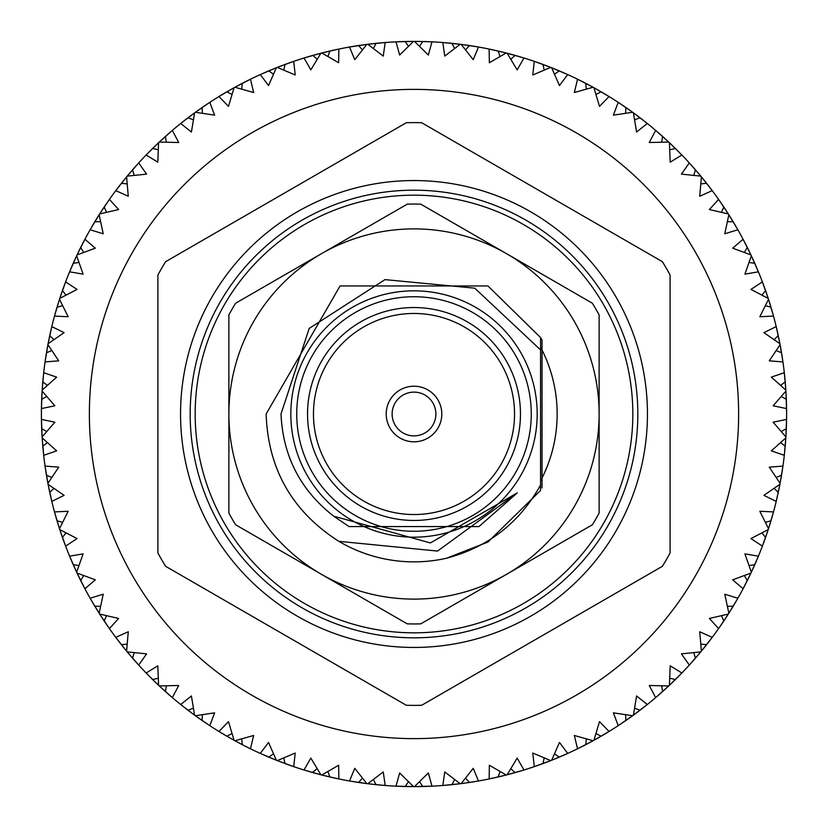 <?xml version="1.0" encoding="UTF-8"?>
<svg xmlns="http://www.w3.org/2000/svg" width="828" height="828" viewBox="0 0 828 828"><rect width="100%" height="100%" fill="white"/><g stroke="black" fill="none" stroke-linecap="round" stroke-linejoin="round"><path stroke-width="1.24" d="M637.819 414A223.819 223.819 0 0 1 414 637.819A223.819 223.819 0 0 1 190.181 414A223.819 223.819 0 0 1 414 190.181A223.819 223.819 0 0 1 637.819 414M632.83 414A218.83 218.83 0 0 0 414 195.17A218.83 218.83 0 0 0 195.17 414A218.83 218.83 0 0 0 414 632.83A218.83 218.83 0 0 0 632.83 414M500.257 577.954L497.773 579.383M327.743 250.046L330.227 248.617M574.311 506.56A185.12 185.12 0 0 0 599.12 414L599.12 314.94A209.96 209.96 0 0 0 592.351 303.214L420.769 204.154A209.96 209.96 0 0 0 407.231 204.154L235.649 303.214A209.96 209.96 0 0 0 228.88 314.94L228.88 513.06A209.96 209.96 0 0 0 235.649 524.786L407.231 623.846A209.96 209.96 0 0 0 420.769 623.846L592.351 524.786A209.96 209.96 0 0 0 599.12 513.06L599.12 414A185.12 185.12 0 0 0 321.44 253.689A185.12 185.12 0 0 0 321.44 574.311A185.12 185.12 0 0 0 574.311 506.56M542.05 487.93L542.05 340.07L540.57 337.565L540.57 484.97C519.653 522.706 488.292 547.132 446.489 558.248A147.86 147.86 0 0 1 338.807 541.315C292.263 511.549 268.034 469.103 266.14 414L340.07 285.95L487.93 285.95L540.57 337.565M540.57 347.129A143.141 143.141 0 0 1 540.57 480.871L540.57 443.549L540.57 490.435L487.93 542.05L446.489 558.248L487.93 542.05L540.57 490.435L540.57 443.549L540.57 490.435M540.57 467.582L540.57 353.473M392.12 414A21.88 21.88 0 0 0 414 435.88A21.88 21.88 0 0 0 435.88 414A21.88 21.88 0 0 0 414 392.12A21.88 21.88 0 0 0 392.12 414M386.2 414A27.8 27.8 0 0 0 414 441.8A27.8 27.8 0 0 0 441.8 414A27.8 27.8 0 0 0 414 386.2A27.8 27.8 0 0 0 386.2 414M313.46 414A100.54 100.54 0 0 0 414 514.54A100.54 100.54 0 0 0 514.54 414A100.54 100.54 0 0 0 414 313.46A100.54 100.54 0 0 0 313.46 414M307.54 414A106.46 106.46 0 0 0 414 520.46A106.46 106.46 0 0 0 520.46 414A106.46 106.46 0 0 0 414 307.54A106.46 106.46 0 0 0 307.54 414M531.265 414A117.265 117.265 0 0 0 414 296.734A117.265 117.265 0 0 0 296.734 414A117.265 117.265 0 0 0 414 531.265A117.265 117.265 0 0 0 531.265 414M290.825 414A123.175 123.175 0 0 1 414 290.825A123.175 123.175 0 0 1 537.175 414A123.175 123.175 0 0 1 414 537.175A123.175 123.175 0 0 1 290.825 414M647.444 414A233.444 233.444 0 0 1 414 647.444A233.444 233.444 0 0 1 180.556 414A233.444 233.444 0 0 1 414 180.556A233.444 233.444 0 0 1 647.444 414M540.57 349.913L474.734 288.175L384.979 279.626L309.206 328.426L281.002 414C282.865 456.104 300.429 490.166 333.694 516.186L430.374 542.93L517.314 492.857L437.567 551.065L338.807 541.315M662.41 261.71A291.373 291.373 0 0 1 670.09 275.02L670.09 552.98A291.373 291.373 0 0 1 662.41 566.29L421.68 705.27A291.373 291.373 0 0 1 406.32 705.27L165.59 566.29A291.373 291.373 0 0 1 157.91 552.98L157.91 275.02A291.373 291.373 0 0 1 165.59 261.71L406.32 122.73A291.373 291.373 0 0 1 421.68 122.73L662.41 261.71M478.988 526.556L349.012 526.556L333.694 516.186L349.012 526.556L478.988 526.556L517.314 492.857M414 89.372A324.628 324.628 0 0 0 89.372 414A324.628 324.628 0 0 0 414 738.628A324.628 324.628 0 0 0 738.628 414A324.628 324.628 0 0 0 414 89.372M423.305 41.514L414.486 41.4A372.6 372.6 0 0 0 413.514 41.4L396.022 41.835L399.645 55.052L413.514 41.4L403.888 41.535M396.022 41.835A372.6 372.6 0 0 0 385.196 42.518L367.777 44.277L383.25 56.076L385.196 42.518L379.783 42.973M367.777 44.277A372.6 372.6 0 0 0 366.825 44.401L349.519 47.02L354.767 59.678L366.825 44.401L357.292 45.737M349.519 47.02A372.6 372.6 0 0 0 338.859 49.059L321.802 52.982L338.642 62.752L338.859 49.059L333.549 50.187M327.95 56.449L329.834 51.025L321.802 52.982A372.6 372.6 0 0 0 320.871 53.23L304.031 58.001L310.831 69.894L320.871 53.23L312.353 55.538M304.031 58.001A372.6 372.6 0 0 0 293.712 61.355L277.287 67.389L295.213 74.975L293.712 61.355L286.198 64.004M280.744 66.043L277.287 67.389A372.6 372.6 0 0 0 276.386 67.741L260.282 74.582L268.51 85.543L276.386 67.741L268.231 71.105M260.282 74.582A372.6 372.6 0 0 0 250.46 79.209L234.924 87.25L253.658 92.529L250.46 79.209L246.806 81.02M243.732 82.583L234.924 87.25A372.6 372.6 0 0 0 234.076 87.716L218.954 96.534L228.497 106.367L234.076 87.716L231.592 89.103M218.954 96.534A372.6 372.6 0 0 0 209.794 102.341L195.387 112.277L214.628 115.164L209.794 102.341L205.272 105.353M197.695 110.61L195.387 112.277A372.6 372.6 0 0 0 194.601 112.846L180.701 123.475L191.403 132.035L194.601 112.846L192.303 114.533M180.701 123.475A372.6 372.6 0 0 0 172.338 130.4L159.286 142.054L178.744 142.509L172.338 130.4L168.229 133.95M161.377 140.118L159.286 142.054A372.6 372.6 0 0 0 158.583 142.716L146.132 155.012L157.817 162.164L158.583 142.716L156.523 144.672M146.132 155.012A372.6 372.6 0 0 0 138.7 162.919L127.212 176.126L146.577 174.139L138.7 162.919L135.067 166.956M129.044 173.942L127.212 176.126A372.6 372.6 0 0 0 126.601 176.871L115.785 190.626L128.268 196.257L126.601 176.871L124.8 179.076M115.785 190.626A372.6 372.6 0 0 0 109.399 199.403L99.66 213.945L118.621 209.546L109.399 199.403L106.305 203.864M101.202 211.544L99.66 213.945A372.6 372.6 0 0 0 99.143 214.762L90.138 229.76L103.231 233.786L99.143 214.762L97.632 217.174M90.138 229.76A372.6 372.6 0 0 0 84.911 239.271L77.066 254.921L95.323 248.172L84.911 239.271M78.298 252.343L77.066 254.921A372.6 372.6 0 0 0 76.652 255.79L69.604 271.812L83.1 274.151L76.652 255.79L75.462 258.377M69.604 271.812A372.6 372.6 0 0 0 65.609 281.893L59.782 298.401L77.056 289.427L65.609 281.893L63.715 286.985M60.682 295.699L59.782 298.401A372.6 372.6 0 0 0 59.492 299.322L54.493 316.089L68.175 316.731L59.492 299.322L58.622 302.034M54.493 316.089A372.6 372.6 0 0 0 51.791 326.605L48.086 343.703L64.098 332.639L51.791 326.605L50.56 331.893M48.635 340.908L48.086 343.703A372.6 372.6 0 0 0 47.91 344.655L45.054 361.919L58.716 360.842L47.91 344.655L47.393 347.46M45.054 361.919A372.6 372.6 0 0 0 43.698 372.693L42.166 390.123L56.656 377.133L43.698 372.693L43.139 378.085M42.839 381.325L42.166 390.123A372.6 372.6 0 0 0 42.104 391.085L41.441 408.577L54.855 405.792L42.104 391.085L41.669 399.903M41.441 408.577A372.6 372.6 0 0 0 41.441 419.423L42.104 436.915L54.855 422.208L41.441 419.423L41.555 424.857M41.938 434.069L42.104 436.915A372.6 372.6 0 0 0 42.166 437.877L43.698 455.307L56.656 450.867L42.166 437.877L42.363 440.724M43.698 455.307A372.6 372.6 0 0 0 45.054 466.081L47.91 483.345L58.716 467.158L45.054 466.081L45.85 471.453M47.393 480.54L47.91 483.345A372.6 372.6 0 0 0 48.086 484.297L51.791 501.395L64.098 495.361L48.086 484.297L48.635 487.092M51.791 501.395A372.6 372.6 0 0 0 54.493 511.911L59.492 528.678L68.175 511.269L54.493 511.911L55.962 517.138M58.622 525.966L59.492 528.678A372.6 372.6 0 0 0 59.782 529.599L65.609 546.107L77.056 538.573L59.782 529.599L60.682 532.3M65.609 546.107A372.6 372.6 0 0 0 69.604 556.188L76.652 572.21L83.1 553.849L69.604 556.188L71.705 561.198M75.462 569.623L76.652 572.21A372.6 372.6 0 0 0 77.066 573.08L84.911 588.729L95.323 579.828L77.066 573.08L78.298 575.657M84.911 588.729A372.6 372.6 0 0 0 90.138 598.24L99.143 613.237L103.231 594.214L90.138 598.24L92.86 602.939M97.632 610.826L99.143 613.237A372.6 372.6 0 0 0 99.66 614.055L109.399 628.597L118.621 618.454L99.66 614.055L101.202 616.456M109.399 628.597A372.6 372.6 0 0 0 115.785 637.374L126.601 651.129L128.268 631.743L115.785 637.374L119.066 641.7M124.8 648.924L126.601 651.129A372.6 372.6 0 0 0 127.212 651.874L138.7 665.081L146.577 653.861L127.212 651.874M138.7 665.081A372.6 372.6 0 0 0 146.132 672.988L158.583 685.284L157.817 665.836L146.132 672.988L149.93 676.869M156.523 683.328L158.583 685.284A372.6 372.6 0 0 0 159.286 685.946L172.338 697.6L178.744 685.491L159.286 685.946L167.711 693.595M172.338 697.6A372.6 372.6 0 0 0 180.701 704.524L194.601 715.154L191.403 695.965L180.701 704.524L191.62 712.96M192.303 713.467L194.601 715.154A372.6 372.6 0 0 0 195.387 715.723L209.794 725.659L214.628 712.836L195.387 715.723L202.591 720.815M209.794 725.659A372.6 372.6 0 0 0 218.954 731.466L223.601 734.281M226.396 735.926L234.076 740.284L228.497 721.633L218.954 731.466L230.836 738.472M226.334 735.885L234.076 740.284A372.6 372.6 0 0 0 234.924 740.75L242.707 744.889M241.735 738.918L242.211 744.641L250.46 748.791L253.658 735.471L234.924 740.75L243.184 745.138M250.46 748.791A372.6 372.6 0 0 0 260.282 753.418L276.386 760.259L268.51 742.457L260.282 753.418L276.221 760.187M268.231 756.895L276.386 760.259A372.6 372.6 0 0 0 277.287 760.611L293.712 766.645L295.213 753.025L277.287 760.611M293.712 766.645A372.6 372.6 0 0 0 304.031 769.999L320.871 774.77L310.831 758.106L304.031 769.999L309.237 771.572M320.871 774.77A372.6 372.6 0 0 0 321.802 775.018L330.041 777.016M325.404 775.908L338.859 778.941L338.642 765.248L321.802 775.018M338.859 778.941A372.6 372.6 0 0 0 349.519 780.98L366.825 783.598L354.767 768.322L349.519 780.98L354.87 781.88M363.999 783.226L366.825 783.598A372.6 372.6 0 0 0 367.777 783.723L377.082 784.768M371.461 784.168L385.196 785.482L383.25 771.924L367.777 783.723L370.602 784.064M385.196 785.482A372.6 372.6 0 0 0 396.022 786.165L413.514 786.6L399.645 772.948L396.022 786.165L401.445 786.393M404.695 786.486L413.514 786.6A372.6 372.6 0 0 0 414.486 786.6L431.978 786.165A372.6 372.6 0 0 0 442.804 785.482L460.223 783.723A372.6 372.6 0 0 0 461.175 783.598L470.439 782.305M427.393 41.638L426.203 41.597M425.861 41.586L424.609 41.555M424.453 41.545L423.698 41.524M425.24 41.566L423.895 41.535M464.85 783.112L478.48 780.98A372.6 372.6 0 0 0 489.141 778.941L506.198 775.018A372.6 372.6 0 0 0 507.129 774.77L523.969 769.999A372.6 372.6 0 0 0 534.288 766.645L550.713 760.611A372.6 372.6 0 0 0 551.614 760.259L567.718 753.418A372.6 372.6 0 0 0 577.54 748.791L593.076 740.75A372.6 372.6 0 0 0 593.924 740.284L609.046 731.466A372.6 372.6 0 0 0 618.205 725.659L632.613 715.723A372.6 372.6 0 0 0 633.399 715.154L647.299 704.524A372.6 372.6 0 0 0 655.662 697.6L668.713 685.946A372.6 372.6 0 0 0 669.417 685.284L681.868 672.988A372.6 372.6 0 0 0 689.3 665.081L700.788 651.874A372.6 372.6 0 0 0 701.399 651.129L712.215 637.374A372.6 372.6 0 0 0 718.6 628.597L728.34 614.055A372.6 372.6 0 0 0 728.857 613.237L737.862 598.24A372.6 372.6 0 0 0 743.089 588.729L750.934 573.08A372.6 372.6 0 0 0 751.348 572.21L758.396 556.188A372.6 372.6 0 0 0 762.391 546.107L768.218 529.599A372.6 372.6 0 0 0 768.508 528.678L773.507 511.911A372.6 372.6 0 0 0 776.209 501.395L779.914 484.297A372.6 372.6 0 0 0 780.09 483.345L782.946 466.081A372.6 372.6 0 0 0 784.302 455.307L785.834 437.877A372.6 372.6 0 0 0 785.896 436.915L786.559 419.423A372.6 372.6 0 0 0 786.559 408.577L785.896 391.085A372.6 372.6 0 0 0 785.834 390.123L784.302 372.693A372.6 372.6 0 0 0 782.946 361.919L780.09 344.655A372.6 372.6 0 0 0 779.914 343.703L776.209 326.605A372.6 372.6 0 0 0 773.507 316.089L768.508 299.322A372.6 372.6 0 0 0 768.218 298.401L762.391 281.893A372.6 372.6 0 0 0 758.396 271.812L751.348 255.79A372.6 372.6 0 0 0 750.934 254.921L743.089 239.271A372.6 372.6 0 0 0 737.862 229.76L728.857 214.762A372.6 372.6 0 0 0 728.34 213.945L718.6 199.403A372.6 372.6 0 0 0 712.215 190.626L701.399 176.871A372.6 372.6 0 0 0 700.788 176.126L689.3 162.919A372.6 372.6 0 0 0 681.868 155.012L669.417 142.716A372.6 372.6 0 0 0 668.713 142.054L655.662 130.4A372.6 372.6 0 0 0 647.299 123.475L633.399 112.846A372.6 372.6 0 0 0 632.613 112.277L618.205 102.341A372.6 372.6 0 0 0 609.046 96.534L593.924 87.716A372.6 372.6 0 0 0 593.076 87.25L577.54 79.209A372.6 372.6 0 0 0 567.718 74.582L551.614 67.741A372.6 372.6 0 0 0 550.713 67.389L534.288 61.355A372.6 372.6 0 0 0 523.969 58.001L507.129 53.23A372.6 372.6 0 0 0 506.198 52.982L489.141 49.059A372.6 372.6 0 0 0 478.48 47.02L461.175 44.401A372.6 372.6 0 0 0 460.223 44.277L442.804 42.518A372.6 372.6 0 0 0 431.978 41.835L418.192 41.421M417.529 41.421L414.662 41.4M419.579 46.285L422.746 41.503L414.486 41.4L428.355 55.052L431.978 41.835L426.555 41.607M276.842 760.435L290.566 765.558M264.277 755.198L265.56 755.757M265.881 755.892L267.02 756.388M267.165 756.45L267.868 756.751M235.08 740.832L237.595 742.198M238.185 742.509L242.221 744.641M243.101 745.096L244.156 745.635M224.73 734.953L225.889 735.626M231.416 738.793L233.92 740.191M223.788 734.384L225.785 735.564M202.301 720.619L205.096 722.523M205.272 722.647L209.122 725.214M193.348 708.219L187.977 710.217M243.059 745.076L246.351 746.752M246.527 746.846L247.479 747.322M222.701 733.743L226.065 735.73M195.522 715.827L197.851 717.503M198.389 717.886L202.136 720.505L202.374 714.771M202.953 721.064L203.926 721.737M186 708.696L187.066 709.524M192.148 713.353L194.456 715.05M165.538 691.659L166.18 692.239M166.335 692.374L168.074 693.916M169.254 694.94L171.727 697.083M158.22 678.235L152.631 679.55L155.902 682.727M202.912 721.043L204.692 722.254M204.982 722.451L205.965 723.113M206.131 723.227L207.01 723.817M184.126 707.247L185.234 708.106M185.513 708.323L186.497 709.078M186.621 709.172L187.221 709.637M187.532 709.875L191.992 713.239M159.421 686.07L165.393 691.535L166.345 685.874M166.128 692.198L167.018 692.974M156.378 683.183L158.458 685.16M150.085 677.014L152.487 679.405M132.697 658.332L133.267 658.985M133.401 659.14L134.933 660.879M135.067 661.044L135.916 661.986M135.968 662.048L138.162 664.48M127.119 644.101L121.405 644.701L124.252 648.262M167.97 693.823L169.812 695.437M149.195 676.124L150.178 677.107M150.427 677.356L151.307 678.235M151.41 678.349L156.233 683.048M127.326 652.009L132.563 658.188M124.676 648.779L126.487 650.994M119.201 641.866L121.281 644.536M104.287 621.155L104.773 621.869M104.887 622.035L106.191 623.96M106.305 624.136L107.019 625.181M107.071 625.254L108.944 627.934M100.54 606.324L94.806 606.21L97.176 610.101M126.912 651.501L136.465 662.607M118.559 641.038L119.284 641.969M119.491 642.249L120.257 643.232M120.35 643.356L120.826 643.946M121.064 644.256L124.552 648.624M99.753 614.21L104.183 620.99L106.512 615.742M97.528 610.66L99.049 613.093M92.964 603.115L94.692 606.034M80.771 580.697L81.154 581.473M81.247 581.649L82.303 583.73M82.396 583.916L82.976 585.034M83.017 585.117L84.528 588.015M78.908 565.524L73.226 564.686L75.1 568.846M101.409 616.777L104.939 622.107M105.042 622.273L105.912 623.556M106.108 623.846L106.905 625.005M92.436 602.215L93.036 603.239M93.212 603.54L93.843 604.606M93.926 604.74L94.309 605.392M94.516 605.734L97.425 610.495M77.139 573.245L80.678 580.521L83.649 575.615M75.379 569.447L76.58 572.044M71.788 561.394L73.143 564.499M62.504 537.62L62.793 538.438M62.856 538.624L63.642 540.808M63.922 541.574L64.149 542.205M64.18 542.288L65.319 545.352M62.555 522.333L57.028 520.791M78.463 576.009L81.289 581.732M81.372 581.908L82.075 583.295M82.241 583.605L82.883 584.847M71.384 560.432L71.85 561.519M71.984 561.839L72.481 562.978M72.543 563.123L72.885 563.92M72.926 563.992L75.296 569.271M59.844 529.765L60.744 532.487M60.951 533.118L62.442 537.434L66.002 532.932M57.028 520.781L58.364 525.149M58.56 525.78L59.43 528.512M56.014 517.345L56.977 520.595M49.783 492.588L49.97 493.436M50.011 493.633L50.508 495.9M50.56 496.107L50.839 497.338M50.86 497.431L51.605 500.609M51.75 477.425L46.461 475.21L47.237 479.702M60.806 532.673L62.887 538.707M62.959 538.893L63.477 540.353M63.601 540.684L64.077 541.998M55.724 516.33L56.056 517.469M56.149 517.8L56.501 519.001M56.542 519.146L56.759 519.88M56.873 520.253L58.509 525.594M48.127 484.463L48.676 487.278M48.811 487.93L49.742 492.401L53.841 488.375M47.351 480.354L47.879 483.169M45.892 471.66L46.43 475.003M42.808 446.323L42.88 447.182M42.901 447.389L43.118 449.697M43.191 450.504L43.263 451.167M43.263 451.26L43.605 454.51M46.658 431.523L41.69 428.656L41.897 433.22M48.717 487.475L50.032 493.726M50.073 493.912L50.404 495.434M50.487 495.775L50.798 497.131M45.726 470.625L45.913 471.794M45.964 472.136L46.161 473.368M46.182 473.523L46.327 474.372M46.337 474.465L47.32 480.157M42.176 438.053L42.373 440.91M42.425 441.572L42.787 446.126L47.362 442.649M41.928 433.872L42.093 436.739M41.566 425.064L41.679 428.449M41.679 399.551L41.648 400.41M41.638 400.607L41.566 402.936M41.545 403.743L41.452 407.769M47.362 385.351L42.787 381.884L42.425 386.428M42.383 441.107L42.839 446.675M42.921 447.669L43.066 449.221M43.097 449.563L43.242 450.96M41.535 424.019L41.566 425.199M41.576 425.551L41.617 426.793M41.628 426.948L41.659 427.817M41.659 427.9L41.917 433.675M42.093 391.261L41.928 394.128M41.897 394.78L41.69 399.344L46.658 396.477M42.373 387.09L42.176 389.947M43.118 378.303L42.808 381.677M46.43 352.997L46.285 353.856M46.254 354.053L45.892 356.34M45.85 356.547L45.167 361.122M53.841 339.625L49.742 335.609L48.811 340.07M41.628 400.897L41.576 402.449M41.566 402.801L41.524 404.199M43.211 377.257L43.097 378.437M43.066 378.779L42.952 380.021M42.942 380.176L42.87 380.932M47.879 344.831L46.461 352.8L51.75 350.575M48.676 340.722L48.127 343.537M50.508 332.1L49.783 335.412M56.977 307.405L56.728 308.244M56.666 308.43L56.014 310.655M55.962 310.862L54.71 315.313M66.002 295.068L62.442 290.576L60.951 294.882M47.32 347.843L46.244 354.136M46.213 354.332L45.964 355.864M45.913 356.206L45.695 357.592M50.746 331.076L50.487 332.225M50.404 332.566L50.135 333.787M50.104 333.932L48.717 340.525M59.43 299.488L57.028 307.219M60.744 295.513L59.844 298.235M63.642 287.192L62.504 290.38M73.143 263.501L72.802 264.298M72.719 264.474L71.788 266.606M71.705 266.802L71.208 267.961M71.177 268.044L69.904 271.066M83.649 252.385L80.678 247.479L78.67 251.577M58.509 302.406L56.646 308.513M56.583 308.699L56.149 310.2M56.056 310.531L55.673 311.877M64.004 286.198L63.601 287.316M63.477 287.647L63.063 288.817M63.011 288.962L62.752 289.676M62.628 290.048L60.806 295.327M76.58 255.956L75.379 258.553M75.1 259.154L73.226 263.314L78.908 262.476M78.381 252.167L77.139 254.755M84.528 239.985L82.396 244.084M82.303 244.27L80.771 247.303M94.692 221.966L94.247 222.711M94.154 222.887L92.964 224.885M92.56 225.578L92.218 226.158M92.167 226.23L90.531 229.066M106.512 212.258L104.173 207.021L101.668 210.829M75.296 258.729L71.984 266.161M71.85 266.481L71.291 267.775M82.779 243.339L82.241 244.395M82.075 244.705L81.517 245.812M81.444 245.957L81.103 246.63M80.927 246.982L78.463 251.991M99.049 214.907L97.528 217.34M97.176 217.899L94.796 221.8L100.54 221.676M101.306 211.378L99.753 213.79M106.191 204.04L104.287 206.845M121.281 183.464L120.743 184.147M120.629 184.302L119.201 186.134M118.704 186.776L118.3 187.304M118.238 187.376L116.262 189.985M134.219 175.308L132.563 169.823M97.425 217.505L94.102 222.96M93.999 223.125L93.212 224.46M93.036 224.761L92.322 225.972M106.781 203.181L106.108 204.154M105.912 204.444L105.218 205.468M105.135 205.603L104.711 206.234M104.494 206.555L101.409 211.223M126.487 177.006L124.676 179.221M124.252 179.738L121.405 183.309L127.119 183.899M132.563 169.812L129.592 173.28M129.168 173.787L127.326 175.991M134.933 167.121L132.697 169.668M152.487 148.595L151.866 149.206M151.731 149.34L150.085 150.986M149.93 151.131L149.04 152.031M148.978 152.093L146.691 154.432M166.345 142.126L165.383 136.475L162.009 139.539M124.552 179.376L120.567 184.375M120.453 184.52L119.491 185.751M119.284 186.031L118.425 187.138M135.626 166.335L134.84 167.215M134.612 167.484L133.784 168.415M133.691 168.529L133.111 169.181M133.06 169.254L129.292 173.642M158.458 142.84L156.378 144.817M155.902 145.273L152.631 148.45L158.22 149.764M161.522 139.984L159.421 141.93M168.074 134.084L165.538 136.341M187.811 117.907L187.128 118.435M186.962 118.559L185.13 119.977M184.489 120.474L183.961 120.888M183.899 120.94L181.332 122.979M202.374 113.229L202.125 107.505L195.522 112.173M156.233 144.952L151.659 149.402M151.524 149.547L150.427 150.644M150.178 150.893L149.195 151.876M169.026 133.256L167.97 134.177M167.711 134.405L166.78 135.233M166.666 135.337L166.014 135.916M165.952 135.968L161.667 139.849M194.456 112.95L192.148 114.647M191.62 115.04L187.966 117.793L193.348 119.781M205.096 105.477L202.301 107.381M226.706 91.898L223.788 93.616M223.601 93.719L222.515 94.371M222.442 94.413L219.637 96.11M241.735 89.082L242.211 83.359M191.992 114.761L187.532 118.125M186.745 118.735L185.513 119.677M185.234 119.894L184.302 120.629M206.141 104.763L204.982 105.549M204.692 105.746L203.667 106.439M203.533 106.533L198.016 110.383M233.92 87.809L226.882 91.794L231.964 94.454M242.221 83.359L235.08 87.168M246.734 81.061L245.606 81.63M245.409 81.724L243.339 82.779M243.163 82.872L242.397 83.266M268.551 70.96L265.436 72.295M265.239 72.388L261.017 74.251M283.818 70.049L285.008 64.439M308.109 56.77L304.808 57.763M231.25 89.3L226.396 92.074M225.537 92.581L224.202 93.367M223.902 93.543L222.918 94.123M246.537 81.154L245.295 81.786M244.984 81.941L243.867 82.51M276.221 67.813L273.561 68.879M272.95 69.128L268.738 70.887L273.447 74.158M280.123 66.281L277.452 67.327M286.012 64.066L285.205 64.367M312.694 55.435L311.856 55.673M311.67 55.724L309.434 56.376M309.237 56.428L308.016 56.79M333.342 50.239L330.041 50.984M358.431 45.571L357.572 45.695M357.375 45.726L355.088 46.089M354.87 46.12L353.628 46.327M353.535 46.337L350.316 46.885M267.309 71.487L265.881 72.108M265.56 72.243L264.515 72.698M289.572 62.783L288.258 63.259M287.927 63.373L286.757 63.797M320.695 53.271L312.88 55.383L317.155 59.223M329.844 51.025L321.978 52.94M373.438 48.479L375.995 43.346L371.461 43.832M366.649 44.422L363.802 44.795M363.15 44.888L358.627 45.54L362.385 49.877M370.799 43.915L367.953 44.257M379.566 42.994L376.202 43.325M403.981 41.535L401.062 41.628M400.856 41.628L396.829 41.793M401.207 41.617L400.079 41.659M311.39 55.807L309.9 56.242M309.568 56.335L308.43 56.666M334.574 49.959L333.208 50.26M332.866 50.342L331.117 50.736M413.338 41.4L410.471 41.421M409.808 41.421L405.244 41.503L408.421 46.285M426.337 41.607L422.953 41.503M451.798 43.325L450.939 43.232M450.742 43.211L448.434 42.994M448.217 42.973L443.611 42.58M357.096 45.768L355.564 46.016M355.212 46.068L354.053 46.254M380.611 42.901L379.431 43.004M379.089 43.035L377.847 43.16M377.692 43.17L376.833 43.263M376.74 43.263L369.164 44.112M465.615 49.877L469.362 45.54L464.85 44.888M403.702 41.545L400.4 41.648M460.047 44.257L457.201 43.915M456.538 43.832L452.005 43.346L454.562 48.479M464.197 44.795L461.351 44.422M464.001 44.774L461.175 44.401L473.233 59.678L478.48 47.02L473.13 46.12M472.912 46.089L469.569 45.571M497.959 50.984L497.121 50.787M496.924 50.746L494.658 50.239M494.451 50.187L489.803 49.194M397.637 41.762L396.177 41.824M510.845 59.223L515.109 55.383L510.71 54.172M442.804 42.518L444.75 56.076L460.223 44.277L457.398 43.936M457.004 43.894L451.446 43.284M450.463 43.191L448.911 43.035M448.569 43.004L447.172 42.88M473.947 46.254L472.788 46.068M472.436 46.016L471.204 45.819M471.06 45.799L470.304 45.675M469.921 45.623L464.394 44.826M506.022 52.94L503.238 52.247M502.596 52.092L498.156 51.025L500.05 56.449M510.069 53.996L507.305 53.271M515.647 55.538L507.129 53.23L517.169 69.894L523.969 58.001L518.763 56.428M518.566 56.376L515.306 55.435M542.795 64.367L541.988 64.066M541.802 64.004L539.618 63.207M539.411 63.145L538.221 62.721M538.303 62.752L535.054 61.614M554.553 74.158L559.262 70.877L555.05 69.128M489.141 49.059L489.358 62.752L506.198 52.982L497.618 50.901M496.645 50.684L495.134 50.342M494.792 50.26L493.426 49.959M519.57 56.666L518.431 56.335M518.1 56.242L516.9 55.89M516.755 55.849L516.02 55.642M550.548 67.327L547.877 66.281M547.256 66.043L542.982 64.439M554.439 68.879L551.779 67.813M559.769 71.105L551.614 67.741L559.49 85.543L567.718 74.582L559.449 70.96M585.603 83.266L584.837 82.872M584.661 82.779L582.591 81.724M582.394 81.63L581.266 81.061M581.194 81.02L578.151 79.509M596.036 94.454L601.118 91.794L597.164 89.527M534.288 61.355L532.787 74.975L550.713 67.389L542.464 64.242M541.533 63.901L540.073 63.373M539.742 63.259L538.428 62.783M563.526 72.719L562.44 72.243M562.119 72.108L560.98 71.612M560.835 71.55L560.132 71.249M592.92 87.168L585.779 83.359M596.584 89.207L594.08 87.809M601.604 92.074L593.924 87.716L599.503 106.367L609.046 96.534L604.399 93.719M604.212 93.616L601.294 91.898M625.699 107.381L624.985 106.895M624.819 106.781L622.904 105.477M622.242 105.021L621.683 104.649M621.611 104.597L618.878 102.786M634.652 119.781L640.023 117.783L636.38 115.04M577.54 79.209L574.342 92.529L593.076 87.25L590.571 85.895M590.229 85.708L584.578 82.738M584.402 82.645L583.015 81.941M582.705 81.786L581.463 81.154M605.113 94.144L604.098 93.543M603.798 93.367L602.732 92.736M602.598 92.653L601.935 92.27M632.478 112.173L630.149 110.497M629.611 110.114L625.865 107.495L625.626 113.229M635.852 114.647L633.544 112.95M640.468 118.125L633.399 112.846L636.597 132.035L647.299 123.475L643.035 120.112M642.87 119.977L640.189 117.907M662.462 136.341L661.82 135.761M661.665 135.626L659.926 134.084M659.771 133.95L658.819 133.111M658.881 133.173L656.273 130.917M669.78 149.764L675.369 148.45L672.098 145.273M618.205 102.341L613.372 115.164L632.613 112.277L630.305 110.61M629.984 110.383L624.747 106.729M624.591 106.615L623.308 105.746M623.018 105.549L621.859 104.763M643.698 120.629L642.766 119.894M642.487 119.677L641.503 118.921M641.379 118.828L640.779 118.363M668.579 141.93L666.478 139.984M665.991 139.539L662.607 136.465L661.655 142.126M671.622 144.817L669.541 142.84M671.477 144.672L669.417 142.716L670.183 162.164L681.868 155.012L678.07 151.131M677.915 150.986L675.513 148.595M695.303 169.668L694.733 169.016M694.599 168.86L693.067 167.121M692.032 165.952L689.838 163.52M700.881 183.899L706.595 183.298L703.748 179.738M655.662 130.4L649.255 142.509L668.713 142.054L666.623 140.118M666.333 139.849L661.603 135.564M661.458 135.44L660.289 134.405M660.03 134.177L658.974 133.256M678.66 151.731L677.821 150.893M677.573 150.644L676.693 149.764M676.59 149.651L675.969 149.04M675.907 148.978L671.767 144.952M700.674 175.991L698.832 173.787M698.408 173.28L695.437 169.812M703.324 179.221L701.513 177.006M703.2 179.076L701.399 176.871L699.732 196.257L712.215 190.626L708.934 186.3M708.799 186.134L706.719 183.464M723.713 206.845L723.227 206.131M723.113 205.965L721.809 204.04M721.354 203.377L720.981 202.819M721.033 202.901L719.056 200.065M727.46 221.676L733.194 221.79L730.824 217.899M689.3 162.919L681.423 174.139L700.788 176.126L698.956 173.942M698.708 173.642L694.547 168.798M694.413 168.653L693.388 167.484M693.16 167.215L692.229 166.169M709.441 186.962L708.716 186.031M708.509 185.751L707.743 184.768M707.65 184.644L707.174 184.054M706.936 183.744L703.448 179.376M728.247 213.79L726.694 211.378M726.332 210.829L723.817 207.01L721.488 212.258M730.472 217.34L728.95 214.907M730.368 217.174L728.857 214.762L724.769 233.786L737.862 229.76L735.14 225.061M735.036 224.885L733.308 221.966M747.229 247.303L746.846 246.527M746.752 246.351L745.697 244.27M745.604 244.084L745.024 242.966M745.065 243.039L743.472 239.985M749.092 262.476L754.774 263.314L752.9 259.154M718.6 199.403L709.379 209.546L728.34 213.945L726.798 211.544M726.591 211.223L723.061 205.893M722.958 205.727L722.088 204.444M721.892 204.154L721.095 202.995M735.564 225.785L734.964 224.761M734.788 224.46L734.157 223.394M734.074 223.26L733.691 222.608M733.484 222.266L730.575 217.505M750.861 254.755L747.322 247.479L744.351 252.385M752.621 258.553L751.42 255.956M752.538 258.377L751.348 255.79L744.9 274.151L758.396 271.812L756.295 266.802M756.212 266.606L754.857 263.501M765.496 290.38L765.207 289.562M765.144 289.376L764.358 287.192M764.285 286.985L763.851 285.795M763.882 285.888L762.64 282.534M765.445 305.667L770.971 307.209M743.089 239.271L732.676 248.172L750.934 254.921L749.702 252.343M749.537 251.991L747.073 246.982M746.628 246.092L745.924 244.705M745.759 244.395L745.117 243.153M756.616 267.568L756.15 266.481M756.016 266.161L755.519 265.022M755.457 264.877L755.157 264.184M754.991 263.821L752.704 258.729M768.156 298.235L767.256 295.513M767.049 294.882L765.558 290.566L761.998 295.068M770.971 307.219L769.636 302.851M769.44 302.22L768.57 299.488M769.378 302.034L768.508 299.322L759.825 316.731L773.507 316.089L772.038 310.862M771.986 310.655L771.023 307.405M778.216 335.412L778.03 334.564M777.989 334.367L777.357 331.521M777.306 331.314L777.161 330.662M777.181 330.745L776.395 327.391M776.25 350.575L781.539 352.79L780.763 348.298M762.391 281.893L750.944 289.427L768.218 298.401L767.318 295.699M767.194 295.327L765.113 289.293M765.041 289.107L764.523 287.647M764.399 287.316L763.923 286.002M772.276 311.67L771.944 310.531M771.851 310.2L771.499 308.999M771.458 308.854L771.241 308.119M771.127 307.747L769.491 302.406M779.872 343.537L779.324 340.722M779.189 340.07L778.258 335.599L774.159 339.625M780.649 347.646L780.121 344.831M780.607 347.46L780.09 344.655L769.284 360.842L782.946 361.919L782.149 356.547M782.108 356.34L781.57 352.997M785.192 381.677L785.12 380.818M785.099 380.611L784.882 378.303M784.809 377.496L784.737 376.833M784.747 376.916L784.395 373.49M781.342 396.477L786.31 399.344L786.103 394.78M776.209 326.605L763.902 332.639L779.914 343.703L779.365 340.908M779.283 340.525L778.144 335.061M777.927 334.088L777.595 332.566M777.513 332.225L777.202 330.869M782.274 357.375L782.087 356.206M782.036 355.864L781.839 354.632M781.818 354.477L781.694 353.732M781.632 353.349L780.68 347.843M785.824 389.947L785.627 387.09M785.575 386.428L785.213 381.874L780.638 385.351M786.072 394.128L785.907 391.261M786.062 393.931L785.896 391.085L773.145 405.792L786.559 408.577L786.321 399.551M786.321 428.449L786.352 427.59M786.362 427.393L786.434 425.064M786.445 424.857L786.548 420.231M780.638 442.649L785.213 446.116L785.575 441.572M784.302 372.693L771.344 377.133L785.834 390.123L785.637 387.276M785.617 386.893L785.161 381.325M785.079 380.331L784.934 378.779M784.903 378.437L784.758 377.04M786.496 405.244L786.465 404.178M786.465 403.981L786.434 402.801M786.424 402.449L786.352 400.297M786.331 399.903L786.082 394.325M786.559 419.423L773.145 422.208L785.896 436.915L786.072 433.872M786.103 433.22L786.31 428.656L781.342 431.523M785.627 440.91L785.824 438.053M785.637 440.724L785.834 437.877L771.344 450.867L784.302 455.307L785.192 446.323M781.57 475.003L781.715 474.144M781.746 473.947L782.108 471.66M782.232 470.863L782.833 466.878M774.159 488.375L778.258 492.391L779.189 487.93M785.896 436.915L786.362 427.3M786.372 427.103L786.496 422.891M784.789 450.742L784.903 449.563M784.934 449.221L785.047 447.979M785.058 447.824L785.617 441.107M780.121 483.169L781.539 475.2L776.25 477.425M779.324 487.278L779.872 484.463M779.365 487.092L779.914 484.297L763.902 495.361L776.209 501.395L777.44 496.107M777.492 495.9L778.216 492.588M771.023 520.595L771.272 519.756M771.334 519.57L771.986 517.345M772.038 517.138L772.389 515.916M772.369 516.01L773.29 512.687M761.998 532.932L765.558 537.424L767.049 533.118M782.946 466.081L769.284 467.158L780.09 483.345L780.607 480.54M780.68 480.157L781.756 473.864M781.787 473.668L782.036 472.136M782.087 471.794L782.305 470.407M777.254 496.924L777.513 495.775M777.595 495.434L777.865 494.212M777.896 494.068L778.061 493.322M778.144 492.939L779.283 487.475M768.57 528.512L769.44 525.78M769.636 525.149L770.971 520.781M767.256 532.487L768.156 529.765M767.318 532.3L768.218 529.599L750.944 538.573L762.391 546.107L764.285 541.015M764.358 540.808L765.496 537.62M754.857 564.499L755.198 563.702M755.281 563.526L756.212 561.394M756.295 561.198L756.792 560.038M756.751 560.121L758.096 556.933M744.351 575.615L747.322 580.521L749.33 576.423M773.507 511.911L759.825 511.269L768.508 528.678L769.378 525.966M769.491 525.594L771.354 519.487M771.417 519.301L771.851 517.8M771.944 517.469L772.327 516.123M763.996 541.802L764.399 540.684M764.523 540.353L764.937 539.183M764.989 539.038L765.248 538.324M765.372 537.952L767.194 532.673M751.42 572.044L752.621 569.447M752.9 568.846L754.774 564.686L749.092 565.524M749.619 575.833L750.861 573.245M747.073 581.018L750.934 573.08L732.676 579.828L743.089 588.729L745.604 583.916M745.697 583.73L747.229 580.697M733.308 606.034L733.753 605.289M733.846 605.113L735.036 603.115M735.14 602.939L735.781 601.842M735.74 601.925L737.469 598.934M721.488 615.742L723.827 620.979L726.332 617.17M758.396 556.188L744.9 553.849L751.348 572.21L752.538 569.623M752.704 569.271L755.322 563.444M755.395 563.268L756.016 561.839M756.15 561.519L756.709 560.225M745.221 584.661L745.759 583.605M745.924 583.295L746.483 582.188M746.556 582.043L746.897 581.37M728.95 613.093L730.472 610.66M730.824 610.101L733.204 606.199L727.46 606.324M726.694 616.622L728.247 614.21M723.506 621.445L728.34 614.055L709.379 618.454L718.6 628.597L721.695 624.136M721.809 623.96L723.713 621.155M706.719 644.536L707.257 643.853M707.371 643.698L708.799 641.866M709.296 641.224L709.699 640.696M709.648 640.769L711.738 638.015M693.781 652.692L695.437 658.177M737.862 598.24L724.769 594.214L728.857 613.237L730.368 610.826M730.575 610.495L733.898 605.04M734.001 604.875L734.788 603.54M734.964 603.239L735.678 602.028M721.219 624.819L721.892 623.846M722.088 623.556L722.782 622.532M722.865 622.397L723.289 621.766M701.513 650.994L703.324 648.779M703.748 648.262L706.595 644.691L700.881 644.101M695.437 658.188L698.408 654.72M698.832 654.213L700.674 652.009M698.956 654.058L700.788 651.874L681.423 653.861L689.3 665.081L692.932 661.044M693.067 660.879L695.303 658.332M675.513 679.405L676.134 678.794M676.269 678.66L677.915 677.014M678.898 676.031L681.309 673.568M661.655 685.874L662.617 691.525L665.991 688.461M712.215 637.374L699.732 631.743L701.399 651.129L703.2 648.924M703.448 648.624L706.936 644.256M707.547 643.48L708.509 642.249M708.716 641.969L709.575 640.862M692.374 661.665L693.16 660.785M693.388 660.516L694.216 659.585M694.309 659.471L694.816 658.902M695.075 658.602L698.708 654.358M669.541 685.16L671.622 683.183M672.098 682.727L675.369 679.55L669.78 678.235M666.478 688.016L668.579 686.07M666.623 687.882L668.713 685.946L649.255 685.491L655.662 697.6L659.771 694.05M659.926 693.916L662.462 691.659M640.189 710.093L640.872 709.565M641.038 709.441L642.87 708.023M643.511 707.526L644.039 707.112M644.101 707.06L646.668 705.021M625.626 714.771L625.875 720.495L629.611 717.886M681.868 672.988L670.183 665.836L669.417 685.284L671.477 683.328M671.767 683.048L675.772 679.157M676.476 678.453L677.573 677.356M677.821 677.107L678.805 676.124M659.14 694.599L660.03 693.823M660.289 693.595L661.22 692.767M661.334 692.663L661.903 692.156M662.193 691.897L666.333 688.151M633.544 715.05L635.852 713.353M636.38 712.96L640.034 710.207L634.652 708.219M630.149 717.503L632.478 715.827M625.409 720.815L632.613 715.723L613.372 712.836L618.205 725.659L622.728 722.647M622.904 722.523L625.699 720.619M601.294 736.102L602.039 735.668M602.215 735.564L604.212 734.384M604.399 734.281L605.485 733.629M605.558 733.587L608.466 731.828M586.265 738.918L585.789 744.641M647.299 704.524L636.597 695.965L633.399 715.154L640.468 709.875M641.255 709.265L642.487 708.323M642.766 708.106L643.873 707.247M622.035 723.113L623.018 722.451M623.308 722.254L624.333 721.561M624.467 721.467L625.088 721.043M594.08 740.191L596.584 738.793M597.164 738.472L601.118 736.206L596.036 733.546M585.779 744.641L589.815 742.509M590.405 742.198L592.92 740.832M590.571 742.105L593.076 740.75L574.342 735.471L577.54 748.791L585.603 744.734M559.449 757.04L560.245 756.699M560.432 756.626L562.564 755.705M562.761 755.612L563.92 755.115M563.992 755.074L566.983 753.749M544.182 757.951L542.992 763.561M609.046 731.466L599.503 721.633L593.924 740.284L596.408 738.897M596.75 738.7L601.604 735.926M602.463 735.419L603.798 734.633M604.098 734.457L605.299 733.743M581.649 746.752L582.705 746.214M583.015 746.059L584.133 745.49M584.268 745.417L585.034 745.024M585.117 744.983L590.229 742.292M551.779 760.187L554.439 759.121M555.05 758.872L559.262 757.113L554.553 753.842M542.982 763.561L547.256 761.957M547.877 761.719L550.548 760.673M542.464 763.758L550.713 760.611L532.787 753.025L534.288 766.645L538.852 765.062M539.059 764.989L542.795 763.633M515.306 772.565L516.144 772.327M516.33 772.276L518.566 771.624M519.342 771.396L519.984 771.21M519.891 771.23L523.192 770.237M500.05 771.551L498.166 776.975L502.596 775.908M567.718 753.418L559.49 742.457L551.614 760.259L554.253 759.193M554.615 759.048L560.515 756.585M560.691 756.513L562.119 755.892M562.44 755.757L563.723 755.198M538.624 765.144L539.742 764.741M540.073 764.627L542.102 763.892M507.305 774.729L510.069 774.004M510.71 773.828L515.119 772.617L510.845 768.777M495.734 777.523L497.048 777.223M503.238 775.753L506.022 775.06M497.618 777.099L506.198 775.018L489.358 765.248L489.141 778.941L494.451 777.813M494.658 777.761L498.156 776.975M465.615 778.123L469.362 782.46L470.428 782.305M470.625 782.274L472.912 781.911M473.13 781.88L477.684 781.115M454.562 779.521L452.005 784.654L456.538 784.168M523.969 769.999L517.169 758.106L507.129 774.77L515.647 772.462M516.61 772.193L518.1 771.758M518.431 771.665L519.777 771.272M493.633 777.989L497.235 777.181M461.351 783.578L464.197 783.205M470.356 782.315L471.525 782.129M449.532 784.903L450.867 784.768M457.201 784.085L460.047 783.743M457.398 784.064L460.223 783.723L444.75 771.924L442.804 785.482L448.217 785.027M448.434 785.006L452.005 784.654M424.019 786.465L426.337 786.393M426.555 786.393L431.171 786.207M408.421 781.715L405.254 786.496L409.808 786.579M478.48 780.98L473.233 768.322L461.175 783.598L470.708 782.263M470.904 782.232L472.436 781.984M472.788 781.932L474.165 781.715M446.126 785.213L447.192 785.12M447.389 785.099L451.063 784.747M451.446 784.716L457.004 784.106M414.662 786.6L417.529 786.579M418.192 786.579L422.756 786.496L419.579 781.715M423.75 786.476L424.93 786.445M402.76 786.434L404.105 786.465M410.471 786.579L413.338 786.6M401.663 786.393L405.244 786.496M376.202 784.675L377.061 784.768M377.257 784.789L379.566 785.006M379.783 785.027L381.035 785.141M380.021 785.047L384.389 785.42M362.385 778.123L358.638 782.46L363.15 783.112M431.978 786.165L428.355 772.948L414.486 786.6L425.861 786.414M426.203 786.403L428.656 786.31M400.607 786.362L401.797 786.403M402.139 786.414L403.391 786.445M403.546 786.455L404.302 786.476M367.953 783.743L370.799 784.085M376.988 784.758L378.168 784.872M356.175 782.087L357.499 782.294M363.802 783.205L366.649 783.578M355.088 781.911L358.627 782.46M331.076 777.254L333.342 777.761M334.129 777.937L334.781 778.082M334.698 778.061L338.072 778.786M317.155 768.777L312.28 772.441M396.022 786.165L397.523 786.238M383.581 785.358L385.03 785.472M370.996 784.106L381.874 785.213M353.835 781.715L355.212 781.932M355.564 781.984L356.796 782.181M356.94 782.201L357.799 782.336M357.893 782.346L363.606 783.174M321.978 775.06L324.762 775.753M310.49 771.934L311.794 772.307M312.88 772.617L320.695 774.729M309.434 771.624L311.67 772.276M277.452 760.673L289.779 765.279M289.696 765.248L292.946 766.386M273.447 753.842L268.738 757.123M337.275 778.61L338.704 778.91M321.336 774.894L335.599 778.258M308.223 771.272L309.568 771.665M309.9 771.758L311.1 772.11M311.245 772.151L312.084 772.389M312.166 772.41L319.525 774.428M285.95 763.902L287.057 764.306M242.397 744.734L245.937 746.545M246.133 746.639L246.734 746.939M246.806 746.98L249.849 748.491M226.882 736.206L231.964 733.546M62.555 305.667L57.028 307.209M134.219 652.692L132.563 658.177M283.818 757.951L285.008 763.561M327.95 771.551L329.834 776.975M373.438 779.521L375.995 784.654M765.445 522.333L770.971 520.791M693.781 175.308L695.437 169.823M586.265 89.082L585.789 83.359M544.182 70.049L542.992 64.439"/></g></svg>
